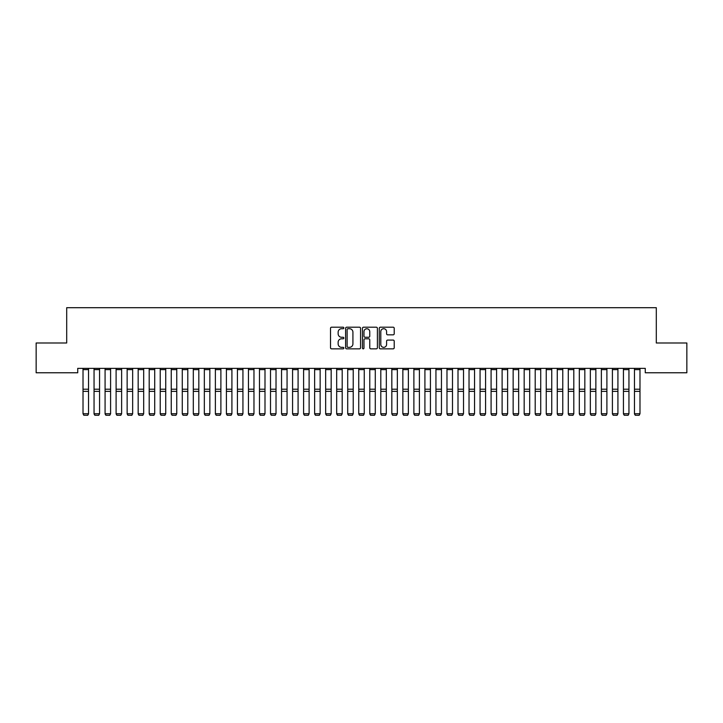 <?xml version="1.0" encoding="UTF-8"?>
<svg xmlns="http://www.w3.org/2000/svg" width="723" height="723" viewBox="0 0 723 723"><rect width="100%" height="100%" fill="white"/><g stroke="black" fill="none" stroke-linecap="round" stroke-linejoin="round"><path stroke-width="1.08" d="M343.859 327.962A0.759 0.759 0 0 0 343.1 327.203L331.595 327.203A1.085 1.085 0 0 0 330.51 328.287L330.51 347.772A1.085 1.085 0 0 0 331.595 348.848L343.1 348.848A0.759 0.759 0 0 0 343.859 348.097A0.759 0.759 0 0 0 343.1 347.338L341.608 347.338A3.461 3.461 0 0 1 338.147 343.868L338.147 342.25A3.461 3.461 0 0 1 341.608 338.78L343.1 338.78A0.759 0.759 0 0 0 343.859 338.03A0.759 0.759 0 0 0 343.1 337.27L341.608 337.27A3.461 3.461 0 0 1 338.147 333.8L338.147 332.182A3.461 3.461 0 0 1 341.608 328.712L343.1 328.712A0.759 0.759 0 0 0 343.859 327.962M393.14 334.83A1.085 1.085 0 0 0 394.216 333.746L394.216 328.287A1.085 1.085 0 0 0 393.14 327.203L380.361 327.203A1.085 1.085 0 0 0 379.277 328.287L379.277 347.772A1.085 1.085 0 0 0 380.361 348.848L393.14 348.848A1.085 1.085 0 0 0 394.216 347.772L394.216 341.166A1.085 1.085 0 0 0 393.14 340.081L387.673 340.081A1.085 1.085 0 0 0 386.588 341.166L386.588 344.437A2.892 2.892 0 0 1 383.696 347.338A2.892 2.892 0 0 1 380.795 344.437L380.795 331.613A2.892 2.892 0 0 1 383.696 328.712A2.892 2.892 0 0 1 386.588 331.613L386.588 333.746A1.085 1.085 0 0 0 387.673 334.83L393.14 334.83M645.268 368.359L77.732 368.359L77.732 372.77L36.15 372.77L36.15 342.991L66.697 342.991L66.697 307.7L656.303 307.7L656.303 342.991L686.85 342.991L686.85 372.77L645.268 372.77L645.268 368.359M360.551 328.287A1.085 1.085 0 0 0 359.467 327.203L346.697 327.203A1.085 1.085 0 0 0 345.612 328.287L345.612 347.772A1.085 1.085 0 0 0 346.697 348.848L359.467 348.848A1.085 1.085 0 0 0 360.551 347.772L360.551 328.287M363.533 327.203L376.303 327.203A1.085 1.085 0 0 1 377.388 328.287L377.388 347.772A1.085 1.085 0 0 1 376.303 348.848L370.836 348.848A1.085 1.085 0 0 1 369.751 347.772L369.751 339.864A1.085 1.085 0 0 0 368.676 338.78L365.043 338.78A1.085 1.085 0 0 0 363.967 339.864L363.967 348.097A0.759 0.759 0 0 1 363.208 348.848A0.759 0.759 0 0 1 362.449 348.097L362.449 328.287A1.085 1.085 0 0 1 363.533 327.203M347.89 328.712A0.759 0.759 0 0 0 347.13 329.471L347.13 346.579A0.759 0.759 0 0 0 347.89 347.338L349.453 347.338A3.461 3.461 0 0 0 352.923 343.868L352.923 332.182A3.461 3.461 0 0 0 349.453 328.712L347.89 328.712M369.751 331.667A2.892 2.892 0 0 0 366.859 328.766A2.892 2.892 0 0 0 363.967 331.667L363.967 336.186A1.085 1.085 0 0 0 365.043 337.27L368.676 337.27A1.085 1.085 0 0 0 369.751 336.186L369.751 331.667M88.54 369.625L83.018 369.625L83.018 368.378L88.54 368.378L88.54 413.927L87.709 415.3L83.85 415.228L87.709 415.3M83.85 415.3L83.018 413.737L88.54 413.737L87.709 415.228M83.018 369.625L83.018 413.737L83.85 415.228M94.053 413.927L94.876 415.3L94.053 413.737L99.566 413.737L98.735 415.3L94.876 415.228L98.735 415.3M105.079 413.927L105.91 415.3L105.079 413.737L110.592 413.737L109.769 415.3L105.91 415.228L109.769 415.3M99.566 369.625L94.053 369.625L94.053 368.378L99.566 368.378L99.566 413.737L98.735 415.228M94.053 369.625L94.053 413.737L94.876 415.228M110.592 369.625L105.079 369.625L105.079 368.378L110.592 368.378L110.592 413.737L109.769 415.228M105.079 369.625L105.079 413.737L105.91 415.228M116.105 413.927L116.936 415.3L116.105 413.737L121.627 413.737L120.795 415.3L116.936 415.228L120.795 415.3M127.14 413.927L127.962 415.3L127.14 413.737L132.652 413.737L131.821 415.3L127.962 415.228L131.821 415.3M121.627 369.625L116.105 369.625L116.105 368.378L121.627 368.378L121.627 413.737L120.795 415.228M116.105 369.625L116.105 413.737L116.936 415.228M132.652 369.625L127.14 369.625L127.14 368.378L132.652 368.378L132.652 413.737L131.821 415.228M127.14 369.625L127.14 413.737L127.962 415.228M138.165 413.927L138.997 415.3L138.165 413.737L143.678 413.737L142.856 415.3L138.997 415.228L142.856 415.3M143.678 369.625L138.165 369.625L138.165 368.378L143.678 368.378L143.678 413.737L142.856 415.228M138.165 369.625L138.165 413.737L138.997 415.228M149.191 413.927L150.023 415.3L149.191 413.737L154.713 413.737L153.882 415.3L150.023 415.228L153.882 415.3M154.713 369.625L149.191 369.625L149.191 368.378L154.713 368.378L154.713 413.737L153.882 415.228M149.191 369.625L149.191 413.737L150.023 415.228M160.226 413.927L161.048 415.3L160.226 413.737L165.739 413.737L164.907 415.3L161.048 415.228L164.907 415.3M165.739 369.625L160.226 369.625L160.226 368.378L165.739 368.378L165.739 413.737L164.907 415.228M160.226 369.625L160.226 413.737L161.048 415.228M171.252 413.927L172.083 415.3L171.252 413.737L176.764 413.737L175.942 415.3L172.083 415.228L175.942 415.3M176.764 369.625L171.252 369.625L171.252 368.378L176.764 368.378L176.764 413.737L175.942 415.228M171.252 369.625L171.252 413.737L172.083 415.228M182.277 413.927L183.109 415.3L182.277 413.737L187.799 413.737L186.968 415.3L183.109 415.228L186.968 415.3M187.799 369.625L182.277 369.625L182.277 368.378L187.799 368.378L187.799 413.737L186.968 415.228M182.277 369.625L182.277 413.737L183.109 415.228M193.312 413.927L194.135 415.3L193.312 413.737L198.825 413.737L197.994 415.3L194.135 415.228L197.994 415.3M198.825 369.625L193.312 369.625L193.312 368.378L198.825 368.378L198.825 413.737L197.994 415.228M193.312 369.625L193.312 413.737L194.135 415.228M204.338 413.927L205.169 415.3L204.338 413.737L209.851 413.737L209.028 415.3L205.169 415.228L209.028 415.3M209.851 369.625L204.338 369.625L204.338 368.378L209.851 368.378L209.851 413.737L209.028 415.228M204.338 369.625L204.338 413.737L205.169 415.228M215.373 413.927L216.195 415.3L215.373 413.737L220.886 413.737L220.054 415.3L216.195 415.228L220.054 415.3M220.886 369.625L215.373 369.625L215.373 368.378L220.886 368.378L220.886 413.737L220.054 415.228M215.373 369.625L215.373 413.737L216.195 415.228M226.398 413.927L227.221 415.3L226.398 413.737L231.911 413.737L231.08 415.3L227.221 415.228L231.08 415.3M231.911 369.625L226.398 369.625L226.398 368.378L231.911 368.378L231.911 413.737L231.08 415.228M226.398 369.625L226.398 413.737L227.221 415.228M237.424 413.927L238.256 415.3L237.424 413.737L242.937 413.737L242.115 415.3L238.256 415.228L242.115 415.3M242.937 369.625L237.424 369.625L237.424 368.378L242.937 368.378L242.937 413.737L242.115 415.228M237.424 369.625L237.424 413.737L238.256 415.228M248.459 413.927L249.281 415.3L248.459 413.737L253.972 413.737L253.14 415.3L249.281 415.228L253.14 415.3M253.972 369.625L248.459 369.625L248.459 368.378L253.972 368.378L253.972 413.737L253.14 415.228M248.459 369.625L248.459 413.737L249.281 415.228M259.485 413.927L260.307 415.3L259.485 413.737L264.998 413.737L264.175 415.3L260.307 415.228L264.175 415.3M264.998 369.625L259.485 369.625L259.485 368.378L264.998 368.378L264.998 413.737L264.175 415.228M259.485 369.625L259.485 413.737L260.307 415.228M270.51 413.927L271.342 415.3L270.51 413.737L276.023 413.737L275.201 415.3L271.342 415.228L275.201 415.3M276.023 369.625L270.51 369.625L270.51 368.378L276.023 368.378L276.023 413.737L275.201 415.228M270.51 369.625L270.51 413.737L271.342 415.228M281.545 413.927L282.368 415.3L281.545 413.737L287.058 413.737L286.227 415.3L282.368 415.228L286.227 415.3M287.058 369.625L281.545 369.625L281.545 368.378L287.058 368.378L287.058 413.737L286.227 415.228M281.545 369.625L281.545 413.737L282.368 415.228M292.571 413.927L293.393 415.3L292.571 413.737L298.084 413.737L297.261 415.3L293.393 415.228L297.261 415.3M298.084 369.625L292.571 369.625L292.571 368.378L298.084 368.378L298.084 413.737L297.261 415.228M292.571 369.625L292.571 413.737L293.393 415.228M303.597 413.927L304.428 415.3L303.597 413.737L309.11 413.737L308.287 415.3L304.428 415.228L308.287 415.3M309.11 369.625L303.597 369.625L303.597 368.378L309.11 368.378L309.11 413.737L308.287 415.228M303.597 369.625L303.597 413.737L304.428 415.228M314.632 413.927L315.454 415.3L314.632 413.737L320.144 413.737L319.313 415.3L315.454 415.228L319.313 415.3M320.144 369.625L314.632 369.625L314.632 368.378L320.144 368.378L320.144 413.737L319.313 415.228M314.632 369.625L314.632 413.737L315.454 415.228M325.657 413.927L326.48 415.3L325.657 413.737L331.17 413.737L330.348 415.3L326.48 415.228L330.348 415.3M331.17 369.625L325.657 369.625L325.657 368.378L331.17 368.378L331.17 413.737L330.348 415.228M325.657 369.625L325.657 413.737L326.48 415.228M336.683 413.927L337.514 415.3L336.683 413.737L342.196 413.737L341.373 415.3L337.514 415.228L341.373 415.3M342.196 369.625L336.683 369.625L336.683 368.378L342.196 368.378L342.196 413.737L341.373 415.228M336.683 369.625L336.683 413.737L337.514 415.228M347.718 413.927L348.54 415.3L347.718 413.737L353.231 413.737L352.399 415.3L348.54 415.228L352.399 415.3M353.231 369.625L347.718 369.625L347.718 368.378L353.231 368.378L353.231 413.737L352.399 415.228M347.718 369.625L347.718 413.737L348.54 415.228M358.744 413.927L359.566 415.3L358.744 413.737L364.256 413.737L363.434 415.3L359.566 415.228L363.434 415.3M364.256 369.625L358.744 369.625L358.744 368.378L364.256 368.378L364.256 413.737L363.434 415.228M358.744 369.625L358.744 413.737L359.566 415.228M369.769 413.927L370.601 415.3L369.769 413.737L375.282 413.737L374.46 415.3L370.601 415.228L374.46 415.3M375.282 369.625L369.769 369.625L369.769 368.378L375.282 368.378L375.282 413.737L374.46 415.228M369.769 369.625L369.769 413.737L370.601 415.228M380.804 413.927L381.627 415.3L380.804 413.737L386.317 413.737L385.486 415.3L381.627 415.228L385.486 415.3M386.317 369.625L380.804 369.625L380.804 368.378L386.317 368.378L386.317 413.737L385.486 415.228M380.804 369.625L380.804 413.737L381.627 415.228M391.83 413.927L392.652 415.3L391.83 413.737L397.343 413.737L396.52 415.3L392.652 415.228L396.52 415.3M397.343 369.625L391.83 369.625L391.83 368.378L397.343 368.378L397.343 413.737L396.52 415.228M391.83 369.625L391.83 413.737L392.652 415.228M402.856 413.927L403.687 415.3L402.856 413.737L408.368 413.737L407.546 415.3L403.687 415.228L407.546 415.3M408.368 369.625L402.856 369.625L402.856 368.378L408.368 368.378L408.368 413.737L407.546 415.228M402.856 369.625L402.856 413.737L403.687 415.228M413.89 413.927L414.713 415.3L413.89 413.737L419.403 413.737L418.572 415.3L414.713 415.228L418.572 415.3M419.403 369.625L413.89 369.625L413.89 368.378L419.403 368.378L419.403 413.737L418.572 415.228M413.89 369.625L413.89 413.737L414.713 415.228M424.916 413.927L425.739 415.3L424.916 413.737L430.429 413.737L429.607 415.3L425.739 415.228L429.607 415.3M430.429 369.625L424.916 369.625L424.916 368.378L430.429 368.378L430.429 413.737L429.607 415.228M424.916 369.625L424.916 413.737L425.739 415.228M435.942 413.927L436.773 415.3L435.942 413.737L441.455 413.737L440.632 415.3L436.773 415.228L440.632 415.3M441.455 369.625L435.942 369.625L435.942 368.378L441.455 368.378L441.455 413.737L440.632 415.228M435.942 369.625L435.942 413.737L436.773 415.228M446.977 413.927L447.799 415.3L446.977 413.737L452.49 413.737L451.658 415.3L447.799 415.228L451.658 415.3M452.49 369.625L446.977 369.625L446.977 368.378L452.49 368.378L452.49 413.737L451.658 415.228M446.977 369.625L446.977 413.737L447.799 415.228M458.002 413.927L458.825 415.3L458.002 413.737L463.515 413.737L462.693 415.3L458.825 415.228L462.693 415.3M463.515 369.625L458.002 369.625L458.002 368.378L463.515 368.378L463.515 413.737L462.693 415.228M458.002 369.625L458.002 413.737L458.825 415.228M469.028 413.927L469.86 415.3L469.028 413.737L474.541 413.737L473.719 415.3L469.86 415.228L473.719 415.3M474.541 369.625L469.028 369.625L469.028 368.378L474.541 368.378L474.541 413.737L473.719 415.228M469.028 369.625L469.028 413.737L469.86 415.228M480.063 413.927L480.885 415.3L480.063 413.737L485.576 413.737L484.744 415.3L480.885 415.228L484.744 415.3M485.576 369.625L480.063 369.625L480.063 368.378L485.576 368.378L485.576 413.737L484.744 415.228M480.063 369.625L480.063 413.737L480.885 415.228M491.089 413.927L491.92 415.3L491.089 413.737L496.602 413.737L495.779 415.3L491.92 415.228L495.779 415.3M496.602 369.625L491.089 369.625L491.089 368.378L496.602 368.378L496.602 413.737L495.779 415.228M491.089 369.625L491.089 413.737L491.92 415.228M502.114 413.927L502.946 415.3L502.114 413.737L507.627 413.737L506.805 415.3L502.946 415.228L506.805 415.3M507.627 369.625L502.114 369.625L502.114 368.378L507.627 368.378L507.627 413.737L506.805 415.228M502.114 369.625L502.114 413.737L502.946 415.228M513.149 413.927L513.972 415.3L513.149 413.737L518.662 413.737L517.831 415.3L513.972 415.228L517.831 415.3M518.662 369.625L513.149 369.625L513.149 368.378L518.662 368.378L518.662 413.737L517.831 415.228M513.149 369.625L513.149 413.737L513.972 415.228M524.175 413.927L525.006 415.3L524.175 413.737L529.688 413.737L528.865 415.3L525.006 415.228L528.865 415.3M529.688 369.625L524.175 369.625L524.175 368.378L529.688 368.378L529.688 413.737L528.865 415.228M524.175 369.625L524.175 413.737L525.006 415.228M535.201 413.927L536.032 415.3L535.201 413.737L540.723 413.737L539.891 415.3L536.032 415.228L539.891 415.3M540.723 369.625L535.201 369.625L535.201 368.378L540.723 368.378L540.723 413.737L539.891 415.228M535.201 369.625L535.201 413.737L536.032 415.228M546.236 413.927L547.058 415.3L546.236 413.737L551.748 413.737L550.917 415.3L547.058 415.228L550.917 415.3M551.748 369.625L546.236 369.625L546.236 368.378L551.748 368.378L551.748 413.737L550.917 415.228M546.236 369.625L546.236 413.737L547.058 415.228M557.261 413.927L558.093 415.3L557.261 413.737L562.774 413.737L561.952 415.3L558.093 415.228L561.952 415.3M562.774 369.625L557.261 369.625L557.261 368.378L562.774 368.378L562.774 413.737L561.952 415.228M557.261 369.625L557.261 413.737L558.093 415.228M568.287 413.927L569.118 415.3L568.287 413.737L573.809 413.737L572.978 415.3L569.118 415.228L572.978 415.3M573.809 369.625L568.287 369.625L568.287 368.378L573.809 368.378L573.809 413.737L572.978 415.228M568.287 369.625L568.287 413.737L569.118 415.228M579.322 413.927L580.144 415.3L579.322 413.737L584.835 413.737L584.003 415.3L580.144 415.228L584.003 415.3M584.835 369.625L579.322 369.625L579.322 368.378L584.835 368.378L584.835 413.737L584.003 415.228M579.322 369.625L579.322 413.737L580.144 415.228M590.348 413.927L591.179 415.3L590.348 413.737L595.86 413.737L595.038 415.3L591.179 415.228L595.038 415.3M595.86 369.625L590.348 369.625L590.348 368.378L595.86 368.378L595.86 413.737L595.038 415.228M590.348 369.625L590.348 413.737L591.179 415.228M601.373 413.927L602.205 415.3L601.373 413.737L606.895 413.737L606.064 415.3L602.205 415.228L606.064 415.3M606.895 369.625L601.373 369.625L601.373 368.378L606.895 368.378L606.895 413.737L606.064 415.228M601.373 369.625L601.373 413.737L602.205 415.228M612.408 413.927L613.231 415.3L612.408 413.737L617.921 413.737L617.09 415.3L613.231 415.228L617.09 415.3M617.921 369.625L612.408 369.625L612.408 368.378L617.921 368.378L617.921 413.737L617.09 415.228M612.408 369.625L612.408 413.737L613.231 415.228M623.434 413.927L624.265 415.3L623.434 413.737L628.947 413.737L628.124 415.3L624.265 415.228L628.124 415.3M628.947 369.625L623.434 369.625L623.434 368.378L628.947 368.378L628.947 413.737L628.124 415.228M623.434 369.625L623.434 413.737L624.265 415.228M634.46 413.927L635.291 415.3L634.46 413.737L639.982 413.737L639.15 415.3L635.291 415.228L639.15 415.3M639.982 369.625L634.46 369.625L634.46 368.378L639.982 368.378L639.982 413.737L639.15 415.228M634.46 369.625L634.46 413.737L635.291 415.228M88.54 389.209L83.018 389.209M88.54 391.369L83.018 391.369M99.566 389.209L94.053 389.209M99.566 391.369L94.053 391.369M110.592 389.209L105.079 389.209M110.592 391.369L105.079 391.369M121.627 389.209L116.105 389.209M121.627 391.369L116.105 391.369M132.652 389.209L127.14 389.209M132.652 391.369L127.14 391.369M143.678 389.209L138.165 389.209M143.678 391.369L138.165 391.369M154.713 389.209L149.191 389.209M154.713 391.369L149.191 391.369M165.739 389.209L160.226 389.209M165.739 391.369L160.226 391.369M176.764 389.209L171.252 389.209M176.764 391.369L171.252 391.369M187.799 389.209L182.277 389.209M187.799 391.369L182.277 391.369M198.825 389.209L193.312 389.209M198.825 391.369L193.312 391.369M209.851 389.209L204.338 389.209M209.851 391.369L204.338 391.369M220.886 389.209L215.373 389.209M220.886 391.369L215.373 391.369M231.911 389.209L226.398 389.209M231.911 391.369L226.398 391.369M242.937 389.209L237.424 389.209M242.937 391.369L237.424 391.369M253.972 389.209L248.459 389.209M253.972 391.369L248.459 391.369M264.998 389.209L259.485 389.209M264.998 391.369L259.485 391.369M276.023 389.209L270.51 389.209M276.023 391.369L270.51 391.369M287.058 389.209L281.545 389.209M287.058 391.369L281.545 391.369M298.084 389.209L292.571 389.209M298.084 391.369L292.571 391.369M309.11 389.209L303.597 389.209M309.11 391.369L303.597 391.369M320.144 389.209L314.632 389.209M320.144 391.369L314.632 391.369M331.17 389.209L325.657 389.209M331.17 391.369L325.657 391.369M342.196 389.209L336.683 389.209M342.196 391.369L336.683 391.369M353.231 389.209L347.718 389.209M353.231 391.369L347.718 391.369M364.256 389.209L358.744 389.209M364.256 391.369L358.744 391.369M375.282 389.209L369.769 389.209M375.282 391.369L369.769 391.369M386.317 389.209L380.804 389.209M386.317 391.369L380.804 391.369M397.343 389.209L391.83 389.209M397.343 391.369L391.83 391.369M408.368 389.209L402.856 389.209M408.368 391.369L402.856 391.369M419.403 389.209L413.89 389.209M419.403 391.369L413.89 391.369M430.429 389.209L424.916 389.209M430.429 391.369L424.916 391.369M441.455 389.209L435.942 389.209M441.455 391.369L435.942 391.369M452.49 389.209L446.977 389.209M452.49 391.369L446.977 391.369M463.515 389.209L458.002 389.209M463.515 391.369L458.002 391.369M474.541 389.209L469.028 389.209M474.541 391.369L469.028 391.369M485.576 389.209L480.063 389.209M485.576 391.369L480.063 391.369M496.602 389.209L491.089 389.209M496.602 391.369L491.089 391.369M507.627 389.209L502.114 389.209M507.627 391.369L502.114 391.369M518.662 389.209L513.149 389.209M518.662 391.369L513.149 391.369M529.688 389.209L524.175 389.209M529.688 391.369L524.175 391.369M540.723 389.209L535.201 389.209M540.723 391.369L535.201 391.369M551.748 389.209L546.236 389.209M551.748 391.369L546.236 391.369M562.774 389.209L557.261 389.209M562.774 391.369L557.261 391.369M573.809 389.209L568.287 389.209M573.809 391.369L568.287 391.369M584.835 389.209L579.322 389.209M584.835 391.369L579.322 391.369M595.86 389.209L590.348 389.209M595.86 391.369L590.348 391.369M606.895 389.209L601.373 389.209M606.895 391.369L601.373 391.369M617.921 389.209L612.408 389.209M617.921 391.369L612.408 391.369M628.947 389.209L623.434 389.209M628.947 391.369L623.434 391.369M639.982 389.209L634.46 389.209M639.982 391.369L634.46 391.369"/></g></svg>
